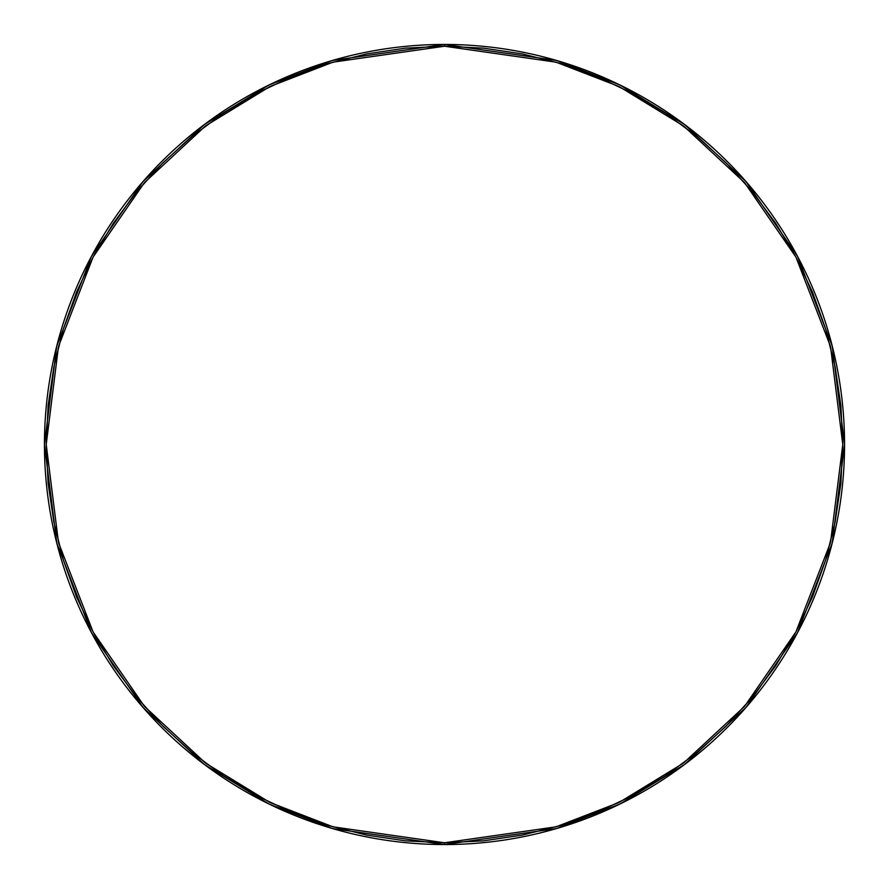 <?xml version="1.0" encoding="UTF-8"?>
<svg xmlns="http://www.w3.org/2000/svg" width="889" height="889" viewBox="0 0 889 889"><rect width="100%" height="100%" fill="white"/><g stroke="black" fill="none" stroke-linecap="round" stroke-linejoin="round"><path stroke-width="1.33" d="M444.5 844.55L556.514 828.548L619.8 804.101L684.53 764.54L745.904 707.544L797.489 632.757L832.237 542.979L844.55 444.5L832.237 346.021L797.489 256.243L745.904 181.456L684.53 124.46L619.8 84.9L556.514 60.452L444.5 44.45L444.5 46.228L556.014 62.163L619.022 86.5L683.463 125.882L744.571 182.623L795.922 257.077L830.515 346.466L842.772 444.5L830.515 542.534L795.922 631.923L744.571 706.377L683.463 763.118L619.022 802.5L556.014 826.837L444.5 842.772L444.5 844.55A400.05 400.05 0 0 1 44.45 444.5A400.05 400.05 0 0 1 444.5 44.45A400.05 400.05 0 0 1 844.55 444.5A400.05 400.05 0 0 1 444.5 844.55L444.5 842.772L483.538 840.85L522.199 835.115L560.114 825.625L596.908 812.457L632.246 795.744L665.772 775.653L697.165 752.372L726.124 726.124L752.372 697.165L775.653 665.772L795.744 632.246L812.457 596.908L825.625 560.114L835.115 522.199L840.85 483.538L842.772 444.5L840.85 405.462L835.115 366.801L825.625 328.886L812.457 292.092L795.744 256.754L775.653 223.228L752.372 191.835L726.124 162.876L697.165 136.628L665.772 113.348L632.246 93.256L596.908 76.543L560.114 63.375L522.199 53.885L483.538 48.15L444.5 46.228L405.462 48.15L366.801 53.885L328.886 63.375L292.092 76.543L256.754 93.256L223.228 113.348L191.835 136.628L162.876 162.876L136.628 191.835L113.348 223.228L93.256 256.754L76.543 292.092L63.375 328.886L53.885 366.801L48.15 405.462L46.228 444.5L48.15 483.538L53.885 522.199L63.375 560.114L76.543 596.908L93.256 632.246L113.348 665.772L136.628 697.165L162.876 726.124L191.835 752.372L223.228 775.653L256.754 795.744L292.092 812.457L328.886 825.625L366.801 835.115L405.462 840.85L444.5 842.772L332.986 826.837L269.978 802.5L205.537 763.118L144.429 706.377L93.078 631.923L58.485 542.534L46.228 444.5L58.485 346.466L93.078 257.077L144.429 182.623L205.537 125.882L269.978 86.5L332.986 62.163L444.5 46.228L444.5 44.45L332.486 60.452L269.2 84.9L204.47 124.46L143.096 181.456L91.511 256.243L56.763 346.021L44.45 444.5L56.763 542.979L91.511 632.757L143.096 707.544L204.47 764.54L269.2 804.101L332.486 828.548L444.5 844.55"/></g></svg>
